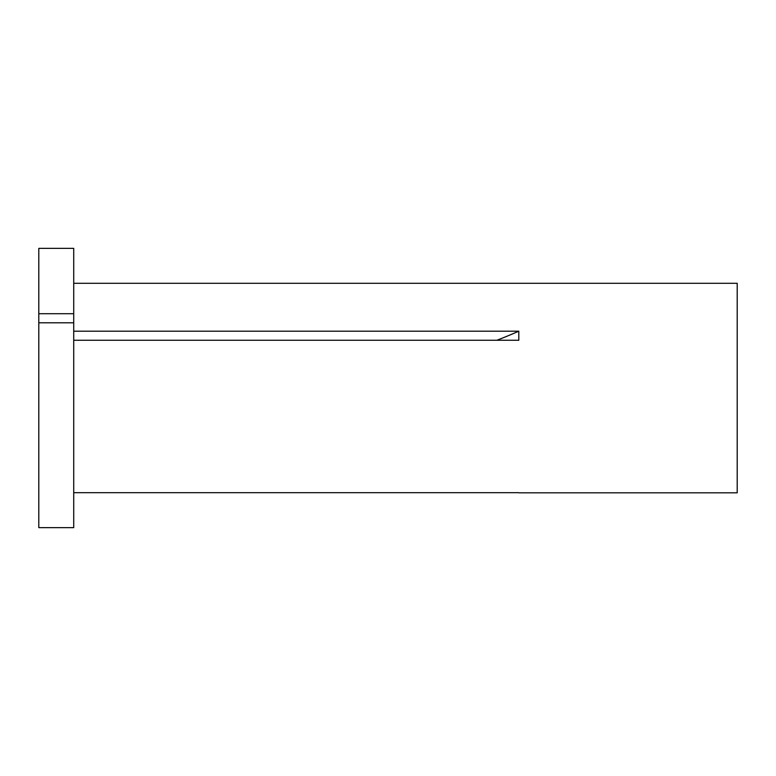 <?xml version="1.0" encoding="UTF-8"?>
<svg xmlns="http://www.w3.org/2000/svg" width="776" height="776" viewBox="0 0 776 776"><rect width="100%" height="100%" fill="white"/><g stroke="black" fill="none" stroke-linecap="round" stroke-linejoin="round"><path stroke-width="1.16" d="M38.8 322.797L38.8 527.632L73.72 527.632L73.72 322.797L38.8 322.797L38.8 313.717L73.72 313.717L73.72 322.797M73.72 283.288L737.2 283.288L737.2 492.808L518.95 492.808M73.72 492.682L518.804 492.682M73.72 331.197L518.804 331.197L518.804 340.266L73.72 340.266M38.8 313.717L38.8 248.369L73.72 248.369L73.72 313.717M518.804 331.197A436.5 218.25 0 0 1 496.863 340.266"/></g></svg>
